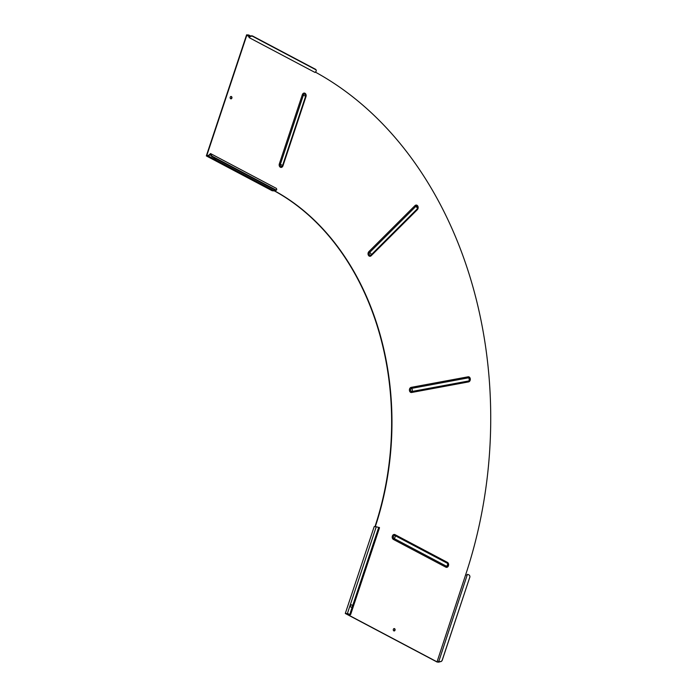 <?xml version="1.0" encoding="UTF-8"?>
<svg xmlns="http://www.w3.org/2000/svg" width="697" height="697" viewBox="0 0 697 697"><rect width="100%" height="100%" fill="white"/><g stroke="black" fill="none" stroke-linecap="round" stroke-linejoin="round"><path stroke-width="1.05" d="M214.284 158.733L214.301 158.768A1.185 0.819 -19 0 1 214.528 157.975M230.951 96.474A1.185 0.906 -86.6 0 1 230.812 98.8M230.21 97.205A1.185 0.906 93.4 0 0 231.883 98.094A1.185 0.906 93.4 0 0 230.21 97.205M394.084 628.589A1.185 0.906 -86.6 0 1 393.944 630.916M393.352 629.321A1.185 0.906 93.4 0 0 395.016 630.21A1.185 0.906 93.4 0 0 393.352 629.321M375.3 526.671A259.423 198.95 93.4 0 0 274.409 190.743M315.332 72.105A388.046 297.602 -86.6 0 1 465.64 574.816L437.045 661.854L345.991 613.691L350.591 614.702L379.49 527.829L378.192 528.927L378.95 527.437M249.692 36.593A2.161 1.49 -19 0 1 252.654 36.044L252.776 36.392A2.161 1.49 161 0 0 249.814 36.95L248.672 34.972L246.599 34.85L206.329 155.91L272.196 190.751L274.269 190.873L208.403 156.032L208.542 155.431L206.817 155.448L246.773 35.347L248.69 36.366M374.969 526.653A259.423 198.95 93.4 0 0 274.296 190.839M439.345 661.575L439.154 662.15L437.08 662.028L345.294 613.473L374.193 526.601L376.267 526.732L347.367 613.604L345.294 613.473M305.643 96.195A1.577 1.211 93.4 0 0 305.53 94.783L305.53 94.783A1.577 1.211 93.4 0 0 303.404 95.08L280.386 164.257A1.577 1.211 93.4 0 0 282.407 165.851L282.407 165.851A1.577 1.211 93.4 0 0 282.607 165.433L279.34 163.865L302.35 94.687A2.588 1.978 -86.6 0 1 304.964 93.25A2.588 1.978 -86.6 0 1 305.983 96.613L282.973 165.79A2.588 1.978 -86.6 0 1 280.36 167.228A2.588 1.978 -86.6 0 1 279.34 163.865M371.196 255.721A1.211 0.584 45.1 0 1 371.083 254.954L417.233 208.908A1.577 1.211 93.4 0 0 417.425 208.673L417.425 208.673A1.577 1.211 93.4 0 0 417.538 206.782L417.538 206.782A1.577 1.211 93.4 0 0 415.804 206.425L369.645 252.471A1.577 1.211 93.4 0 0 371.083 254.954A1.899 0.924 -134.9 0 0 369.645 252.471A1.211 0.584 -134.9 0 1 368.844 251.661L415.003 205.615A2.588 1.978 -86.6 0 1 417.773 206.051A2.588 1.978 -86.6 0 1 417.346 209.684L371.196 255.721A2.588 1.978 -86.6 0 1 368.425 255.285A2.588 1.978 -86.6 0 1 368.844 251.661M411.613 392.481A1.211 0.758 79.5 0 1 411.875 391.505L468.802 380.945A1.577 1.211 93.4 0 0 469.578 380.388L469.578 380.388A1.577 1.211 93.4 0 0 469.691 378.488L469.691 378.488A1.577 1.211 93.4 0 0 468.532 377.818L411.605 388.377A1.577 1.211 93.4 0 0 411.875 391.505A1.899 1.194 -100.5 0 0 411.605 388.377A1.211 0.758 -100.5 0 1 411.178 387.366L468.105 376.807A2.588 1.978 -86.6 0 1 470.301 378.994A2.588 1.978 -86.6 0 1 468.541 381.912L411.613 392.481A2.588 1.978 -86.6 0 1 409.427 390.285A2.588 1.978 -86.6 0 1 411.178 387.366M393.396 539.426A1.211 0.732 117.9 0 1 394.049 538.511L446.498 566.252A1.577 1.211 93.4 0 0 447.892 565.798L447.892 565.798A1.577 1.211 93.4 0 0 448.005 563.899L448.005 563.899A1.577 1.211 93.4 0 0 447.474 563.324L395.025 535.584A1.577 1.211 93.4 0 0 394.049 538.511A1.899 1.15 -62.1 0 0 395.025 535.584A1.211 0.732 -62.1 0 1 394.99 534.634L447.439 562.374A2.588 1.978 -86.6 0 1 448.459 565.729A2.588 1.978 -86.6 0 1 445.845 567.166L393.396 539.426A2.588 1.978 -86.6 0 1 392.376 536.063A2.588 1.978 -86.6 0 1 394.99 534.634M439.154 662.15L437.045 661.854M467.173 575.051L465.944 574.981M439.136 662.054L439.493 661.505A2.161 2.091 -10.6 0 0 442.212 660.129L469.778 577.264A2.161 2.091 -10.6 0 0 468.393 574.633L467.408 574.337L438.648 661.906M439.441 661.601L438.509 661.209M442.212 660.129L442.238 660.251A2.161 2.091 169.4 0 1 439.519 661.627M442.238 660.251L469.778 577.264M469.865 576.297A2.161 2.091 169.4 0 1 469.804 577.386M378.785 527.498L376.267 526.732M350.591 614.702L350.06 614.327L350.626 611.792L351.114 611.949L350.547 614.458L347.367 613.604M350.216 606.285A1.185 1.15 -10.6 0 0 352.142 606.869L352.525 605.719A1.185 1.15 -10.6 0 0 350.6 605.135L350.19 606.224M350.243 606.407L350.6 605.135M352.525 605.771A1.185 1.15 -10.6 0 0 350.617 605.257M351.114 611.949L378.68 529.075M350.626 611.792L378.192 528.927M248.768 35.242L246.773 35.347M248.672 34.972L250.641 36.017M248.42 35.564L249.117 37.603L314.983 72.436L315.68 71.782A2.161 1.49 161 0 0 316.203 70.284A2.161 1.49 161 0 0 315.61 69.63L315.488 69.273A2.161 1.49 -19 0 1 316.081 69.927A2.161 1.49 -19 0 1 316.124 70.109M249.631 36.645L249.117 37.603M252.776 36.392L315.61 69.63M252.654 36.044L315.488 69.273M208.403 156.032L206.329 155.91M275.158 190.037L274.269 190.873M214.31 158.829L215.173 159.23L214.179 158.411M216.201 158.855A1.185 0.819 -19 0 1 215.173 159.23M215.051 158.872A1.185 0.819 161 0 0 215.835 158.663M208.542 155.431L210.538 153.567L276.404 188.408L276.648 189.114A2.161 0.845 46.9 0 1 276.604 189.88L276.256 190.211A2.161 0.845 -133.1 0 1 275.289 190.107L275.637 189.784A2.161 0.845 46.9 0 0 276.604 189.88M208.664 155.788L210.782 154.272A2.161 0.845 46.9 0 0 212.812 156.546L275.637 189.784M210.416 154.542L210.538 153.567M212.812 156.546L212.463 156.877L275.289 190.107M212.463 156.877A2.161 0.845 -133.1 0 1 210.433 154.595M282.625 165.372L305.635 96.23L302.35 94.687M417.346 209.684A1.211 0.584 -134.9 0 1 417.233 208.908A1.899 0.924 -134.9 0 0 415.804 206.425A1.211 0.584 45.1 0 1 415.003 205.615M468.541 381.912A1.211 0.758 -100.5 0 1 468.802 380.945A1.899 1.194 -100.5 0 0 468.532 377.818A1.211 0.758 79.5 0 1 468.105 376.807M445.845 567.166A1.211 0.732 -62.1 0 1 446.498 566.252A1.899 1.15 -62.1 0 0 447.474 563.324A1.211 0.732 117.9 0 1 447.439 562.374M439.049 661.584L438.552 661.427M282.407 165.851A1.899 1.899 0 0 0 282.625 165.407L305.635 96.23A1.899 1.899 0 0 0 305.53 94.783M417.425 208.673A1.899 1.899 0 0 0 417.538 206.782M469.578 380.388A1.899 1.899 0 0 0 469.691 378.488M447.892 565.798A1.899 1.899 0 0 0 448.005 563.899M379.412 527.524L378.915 527.368"/></g></svg>
